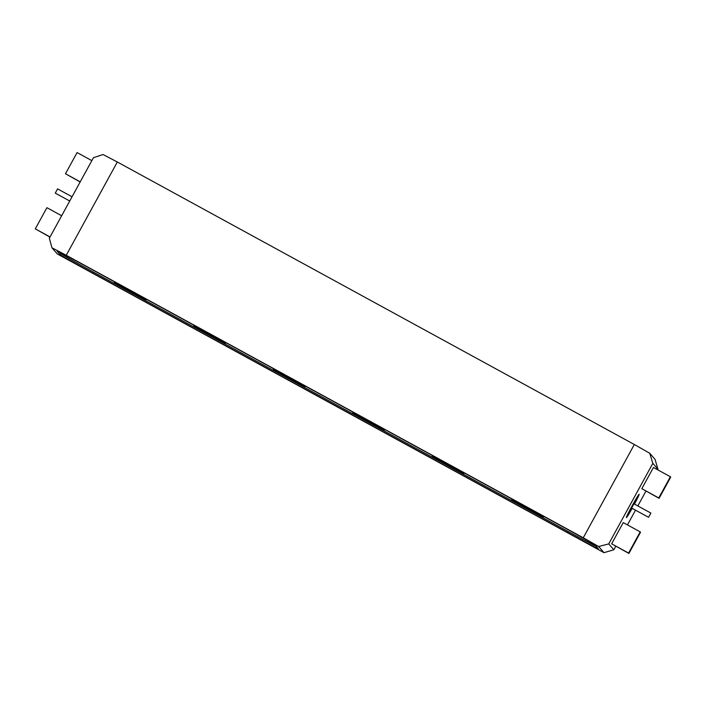 <?xml version="1.0" encoding="UTF-8"?>
<svg xmlns="http://www.w3.org/2000/svg" width="706" height="706" viewBox="0 0 706 706"><rect width="100%" height="100%" fill="white"/><g stroke="black" fill="none" stroke-linecap="round" stroke-linejoin="round"><path stroke-width="1.06" d="M69.726 201.016L55.271 193.117L57.592 188.881L72.047 196.78M648.567 517.304L631.614 508.046L633.935 503.802L650.888 513.068L648.567 517.304L650.888 513.068M634.35 504.031A10.396 0.485 118.7 0 0 637.765 496.803L637.765 496.803A10.396 0.485 118.7 0 0 632.347 505.69A10.396 0.485 118.7 0 0 627.793 515.045A10.396 0.485 118.7 0 0 632.038 508.276M634.473 504.093A13.299 0.627 118.7 0 0 639.115 494.253A13.299 0.627 118.7 0 0 632.232 505.62A13.299 0.627 118.7 0 0 626.381 517.56A13.299 0.627 118.7 0 0 626.39 517.586A13.299 0.627 118.7 0 0 632.161 508.338M511.656 499.424L543.452 516.818L511.656 499.424M432.196 456.005L463.992 473.399L432.196 456.005M352.744 412.586L384.532 429.98L352.744 412.586M273.284 369.176L305.071 386.561L273.284 369.176M193.823 325.757L225.611 343.142L193.823 325.757M114.363 282.338L146.16 299.723L114.363 282.338M60.019 252.457L61.043 253.639A38.68 0.671 -151.3 0 0 96.219 273.628L565.559 530.082A38.68 0.671 -151.3 0 0 596.323 546.4M57.31 253.948L603.992 552.666L598.653 546.523L583.262 537.778L66.249 255.272L51.97 247.806L57.31 253.948M583.262 537.778L634.332 444.498L649.723 453.243L655.062 459.385L657.939 469.216L652.838 463.348L608.731 543.911L613.832 549.78L615.764 546.25M627.449 524.902L635.515 510.173M637.836 505.928L645.937 491.129M657.63 469.781L657.939 469.216M613.832 549.78L603.992 552.666M51.97 247.806L49.341 238.249L93.448 157.694L103.041 154.526L117.32 161.992L66.249 255.272M659.095 498.312L670.7 477.115L670.382 476.753L658.777 497.951L659.095 498.312L641.825 488.684L658.777 497.951M91.833 160.624L77.086 152.567L65.481 173.764L80.149 181.971M628.914 553.433L640.518 532.236L640.201 531.874L628.596 553.072L628.914 553.433L611.643 543.805L628.596 553.072M634.332 444.498L117.32 161.992M61.66 215.745L46.905 207.688L35.3 228.885L49.976 237.092M670.382 476.753L653.429 467.487L641.825 488.684M35.3 228.885L50.055 236.942M65.481 173.764L80.228 181.821M640.201 531.874L623.257 522.608L611.643 543.805M562.391 526.561L87.756 267.212A36.262 0.635 -151.3 0 0 57.151 251.177A36.262 0.635 -151.3 0 0 57.168 251.221L60.036 254.522A36.262 0.635 -151.3 0 0 93.016 273.266L567.65 532.615A36.262 0.635 -151.3 0 0 598.264 548.65A36.262 0.635 -151.3 0 0 598.238 548.606L595.37 545.306A36.262 0.635 -151.3 0 0 562.391 526.561M652.838 463.348L649.723 453.243M598.653 546.523L608.731 543.911M568.242 531.539L567.65 532.615M93.598 272.189L93.016 273.266M60.725 253.269L60.036 254.522"/></g></svg>
